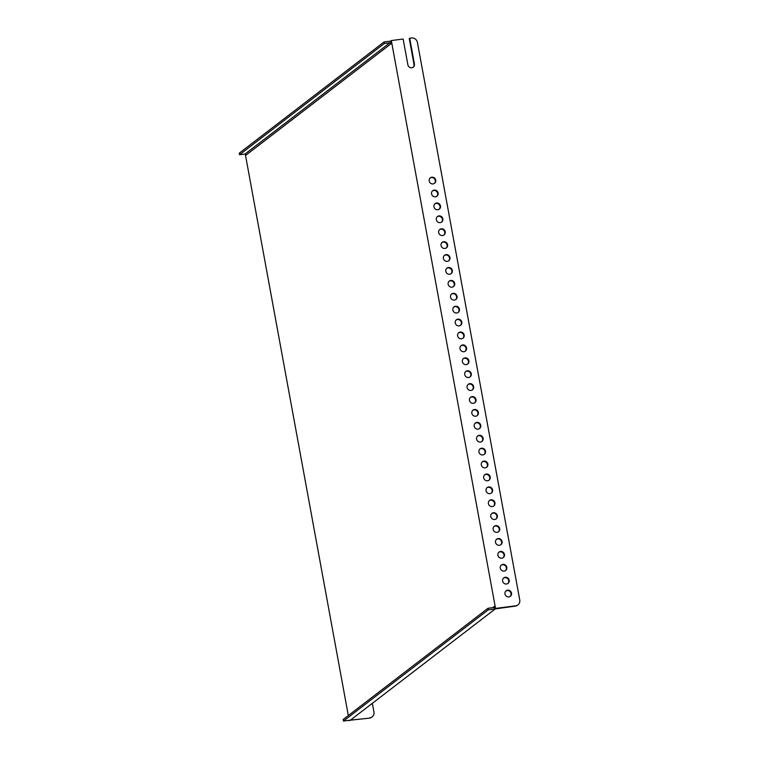 <?xml version="1.0" encoding="UTF-8"?>
<svg xmlns="http://www.w3.org/2000/svg" width="759" height="759" viewBox="0 0 759 759"><rect width="100%" height="100%" fill="white"/><g stroke="black" fill="none" stroke-linecap="round" stroke-linejoin="round"><path stroke-width="1.14" d="M413.038 67.314A3.463 3.245 -127.5 0 0 413.997 64.325L409.253 38.51L411.454 37.95A5.322 5 52.5 0 1 417.431 42.457L519.754 599.99A5.322 5 52.5 0 1 517.961 604.866L517.534 605.198A5.322 5 -127.5 0 1 515.238 606.137L515.674 605.805A5.322 5 52.5 0 0 517.961 604.866M430.154 178.004A3.463 3.245 -127.5 0 1 434.357 183.469M429.205 180.993A3.463 3.245 52.5 0 0 434.584 183.308A3.463 3.245 52.5 0 0 435.049 178.593A3.463 3.245 52.5 0 0 429.205 180.993M432.526 190.907A3.463 3.245 -127.5 0 1 436.729 196.372M431.567 193.896A3.463 3.245 52.5 0 0 436.947 196.22A3.463 3.245 52.5 0 0 437.421 191.496A3.463 3.245 52.5 0 0 431.567 193.896M434.898 203.81A3.463 3.245 -127.5 0 1 439.091 209.275M433.939 206.809A3.463 3.245 52.5 0 0 439.319 209.123A3.463 3.245 52.5 0 0 439.784 204.399A3.463 3.245 52.5 0 0 433.939 206.809M437.26 216.723A3.463 3.245 -127.5 0 1 441.463 222.188M436.311 219.712A3.463 3.245 52.5 0 0 441.691 222.026A3.463 3.245 52.5 0 0 442.155 217.302A3.463 3.245 52.5 0 0 436.311 219.712M439.632 229.626A3.463 3.245 -127.5 0 1 443.835 235.091M438.674 232.615A3.463 3.245 52.5 0 0 444.053 234.929A3.463 3.245 52.5 0 0 444.527 230.214A3.463 3.245 52.5 0 0 438.674 232.615M442.004 242.529A3.463 3.245 -127.5 0 1 446.197 247.994M441.045 245.518A3.463 3.245 52.5 0 0 446.425 247.842A3.463 3.245 52.5 0 0 446.89 243.117A3.463 3.245 52.5 0 0 441.045 245.518M444.366 255.432A3.463 3.245 -127.5 0 1 448.569 260.906M443.417 258.43A3.463 3.245 52.5 0 0 448.787 260.745A3.463 3.245 52.5 0 0 449.262 256.02A3.463 3.245 52.5 0 0 443.417 258.43M446.738 268.344A3.463 3.245 -127.5 0 1 450.941 273.809M445.78 271.333A3.463 3.245 52.5 0 0 451.159 273.648A3.463 3.245 52.5 0 0 451.633 268.933A3.463 3.245 52.5 0 0 445.78 271.333M449.11 281.247A3.463 3.245 -127.5 0 1 453.303 286.712M448.152 284.236A3.463 3.245 52.5 0 0 453.531 286.56A3.463 3.245 52.5 0 0 453.996 281.836A3.463 3.245 52.5 0 0 448.152 284.236M451.472 294.15A3.463 3.245 -127.5 0 1 455.675 299.615M450.523 297.148A3.463 3.245 52.5 0 0 455.893 299.463A3.463 3.245 52.5 0 0 456.368 294.739A3.463 3.245 52.5 0 0 450.523 297.148M453.844 307.063A3.463 3.245 -127.5 0 1 458.047 312.528M452.886 310.052A3.463 3.245 52.5 0 0 458.265 312.366A3.463 3.245 52.5 0 0 458.74 307.651A3.463 3.245 52.5 0 0 452.886 310.052M456.216 319.966A3.463 3.245 -127.5 0 1 460.409 325.431M455.258 322.954A3.463 3.245 52.5 0 0 460.637 325.279A3.463 3.245 52.5 0 0 461.102 320.554A3.463 3.245 52.5 0 0 455.258 322.954M458.578 332.869A3.463 3.245 -127.5 0 1 462.781 338.334M457.63 335.867A3.463 3.245 52.5 0 0 462.999 338.182A3.463 3.245 52.5 0 0 463.474 333.457A3.463 3.245 52.5 0 0 457.63 335.867M460.95 345.781A3.463 3.245 -127.5 0 1 465.144 351.246M459.992 348.77A3.463 3.245 52.5 0 0 465.371 351.085A3.463 3.245 52.5 0 0 465.846 346.36A3.463 3.245 52.5 0 0 459.992 348.77M463.322 358.684A3.463 3.245 -127.5 0 1 467.516 364.149M462.364 361.673A3.463 3.245 52.5 0 0 467.743 363.988A3.463 3.245 52.5 0 0 468.208 359.273A3.463 3.245 52.5 0 0 462.364 361.673M465.684 371.587A3.463 3.245 -127.5 0 1 469.887 377.052M464.736 374.576A3.463 3.245 52.5 0 0 470.106 376.9A3.463 3.245 52.5 0 0 470.58 372.176A3.463 3.245 52.5 0 0 464.736 374.576M468.056 384.49A3.463 3.245 -127.5 0 1 472.25 389.965M467.098 387.488A3.463 3.245 52.5 0 0 472.477 389.803A3.463 3.245 52.5 0 0 472.952 385.079A3.463 3.245 52.5 0 0 467.098 387.488M470.428 397.403A3.463 3.245 -127.5 0 1 474.622 402.868M469.47 400.391A3.463 3.245 52.5 0 0 474.849 402.706A3.463 3.245 52.5 0 0 475.314 397.991A3.463 3.245 52.5 0 0 469.47 400.391M472.791 410.306A3.463 3.245 -127.5 0 1 476.994 415.771M471.842 413.294A3.463 3.245 52.5 0 0 477.212 415.619A3.463 3.245 52.5 0 0 477.686 410.894A3.463 3.245 52.5 0 0 471.842 413.294M475.162 423.209A3.463 3.245 -127.5 0 1 479.356 428.683M474.204 426.207A3.463 3.245 52.5 0 0 479.584 428.522A3.463 3.245 52.5 0 0 480.058 423.797A3.463 3.245 52.5 0 0 474.204 426.207M477.534 436.121A3.463 3.245 -127.5 0 1 481.728 441.586M476.576 439.11A3.463 3.245 52.5 0 0 481.956 441.425A3.463 3.245 52.5 0 0 482.42 436.71A3.463 3.245 52.5 0 0 476.576 439.11M479.897 449.024A3.463 3.245 -127.5 0 1 484.1 454.489M478.948 452.013A3.463 3.245 52.5 0 0 484.318 454.337A3.463 3.245 52.5 0 0 484.792 449.613A3.463 3.245 52.5 0 0 478.948 452.013M482.269 461.927A3.463 3.245 -127.5 0 1 486.462 467.392M481.31 464.925A3.463 3.245 52.5 0 0 486.69 467.24A3.463 3.245 52.5 0 0 487.164 462.516A3.463 3.245 52.5 0 0 481.31 464.925M484.64 474.84A3.463 3.245 -127.5 0 1 488.834 480.305M483.682 477.828A3.463 3.245 52.5 0 0 489.062 480.143A3.463 3.245 52.5 0 0 489.527 475.419A3.463 3.245 52.5 0 0 483.682 477.828M487.003 487.743A3.463 3.245 -127.5 0 1 491.206 493.208M486.054 490.731A3.463 3.245 52.5 0 0 491.424 493.046A3.463 3.245 52.5 0 0 491.898 488.331A3.463 3.245 52.5 0 0 486.054 490.731M489.375 500.646A3.463 3.245 -127.5 0 1 493.568 506.111M488.416 503.634A3.463 3.245 52.5 0 0 493.796 505.959A3.463 3.245 52.5 0 0 494.27 501.234A3.463 3.245 52.5 0 0 488.416 503.634M491.747 513.549A3.463 3.245 -127.5 0 1 495.94 519.023M490.788 516.547A3.463 3.245 52.5 0 0 496.168 518.862A3.463 3.245 52.5 0 0 496.633 514.137A3.463 3.245 52.5 0 0 490.788 516.547M494.109 526.461A3.463 3.245 -127.5 0 1 498.312 531.926M493.16 529.45A3.463 3.245 52.5 0 0 498.53 531.765A3.463 3.245 52.5 0 0 499.005 527.05A3.463 3.245 52.5 0 0 493.16 529.45M496.481 539.364A3.463 3.245 -127.5 0 1 500.674 544.829M495.523 542.353A3.463 3.245 52.5 0 0 500.902 544.677A3.463 3.245 52.5 0 0 501.376 539.953A3.463 3.245 52.5 0 0 495.523 542.353M498.853 552.267A3.463 3.245 -127.5 0 1 503.046 557.742M497.895 555.265A3.463 3.245 52.5 0 0 503.274 557.58A3.463 3.245 52.5 0 0 503.739 552.856A3.463 3.245 52.5 0 0 497.895 555.265M501.215 565.18A3.463 3.245 -127.5 0 1 505.418 570.645M500.266 568.168A3.463 3.245 52.5 0 0 505.636 570.483A3.463 3.245 52.5 0 0 506.111 565.768A3.463 3.245 52.5 0 0 500.266 568.168M515.238 606.137L495.266 608.917L350.449 720.139L351.521 720.006L351.408 719.409M245.062 154.02L239.531 154.741L239.246 153.195L384.054 41.963L384.339 43.519L389.879 42.798L245.062 154.02L246.258 154.921L391.075 43.699L390.6 41.119L391.321 40.559L495.542 608.424L494.821 608.974L494.346 606.394L492.686 607.665M245.299 154.2L348.324 715.547M349.206 720.31L369.415 718.147L351.521 720.006M494.821 608.974L488.274 609.828L343.466 721.05L350.003 720.196L349.282 720.756M384.054 41.963L390.6 41.119M391.321 40.559L403.143 39.032L407.887 64.838A3.463 3.245 52.5 0 0 413.266 67.162A3.463 3.245 52.5 0 0 414.423 63.993L409.689 38.178M515.674 605.805L495.542 608.424M505.001 593.984A3.463 3.245 52.5 0 0 510.38 596.299A3.463 3.245 52.5 0 0 510.845 591.574A3.463 3.245 52.5 0 0 505.001 593.984M502.629 581.071A3.463 3.245 52.5 0 0 508.008 583.396A3.463 3.245 52.5 0 0 508.483 578.671A3.463 3.245 52.5 0 0 502.629 581.071M505.959 590.986A3.463 3.245 -127.5 0 1 510.152 596.451M503.587 578.083A3.463 3.245 -127.5 0 1 507.78 583.548M369.842 717.815A5.322 5 52.5 0 0 372.138 716.866L371.711 717.198A5.322 5 -127.5 0 1 369.415 718.147M352.233 720.092L352.024 718.934M372.138 716.866A5.322 5 52.5 0 0 373.931 711.999L372.337 703.327M494.346 606.394L493.53 607.561L487.999 608.272L343.182 719.504L343.466 721.05M488.274 609.828L487.999 608.272M389.879 42.798L391.075 43.699M239.531 154.741L384.339 43.519"/></g></svg>

